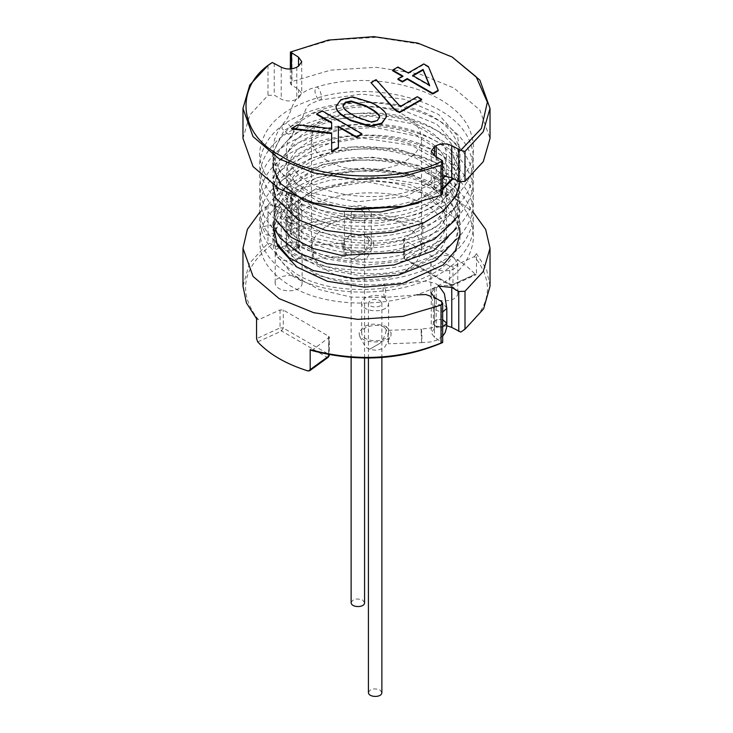 <?xml version="1.0" encoding="UTF-8"?>
<svg xmlns="http://www.w3.org/2000/svg" width="733" height="733" viewBox="0 0 733 733"><rect width="100%" height="100%" fill="white"/><g stroke="black" fill="none" stroke-linecap="round" stroke-linejoin="round"><path stroke-width="0.55" stroke-dasharray="3.67 2.75" d="M386.557 117.179C386.557 113.597 383.139 109.831 376.313 105.891L371.668 103.206L352.353 97.434L340.955 100.256L336.071 106.835M379.557 117.436L377.248 121.202L371.2 122.548L356.779 117.711L351.428 114.623C345.848 111.398 343.053 108.621 343.053 106.294L343.062 105.973M343.053 106.294L343.053 105.699M379.575 117.711L379.575 117.115M438.197 90.855L428.429 67.216L423.775 64.531L408.189 73.529L397.955 67.619L392.604 70.707M402.316 76.314L402.838 76.617L397.955 79.439M429.263 85.092L429.593 85.88L412.606 76.076L413.128 75.774M428.429 67.216L428.429 66.611M423.775 64.531L423.775 63.927M408.189 73.529L408.189 72.924M397.955 67.619L397.955 67.015M402.838 76.617L402.838 76.012M412.606 76.076L412.606 75.481M429.593 85.88L429.593 85.285M421.677 99.853L417.26 97.297L400.282 107.1L376.084 80.245L370.971 83.195M417.26 97.297L417.26 96.701M400.282 107.1L400.282 106.505M376.084 80.245L376.084 79.64M361.891 134.368L322.117 111.398L316.766 114.485M331.655 129.265L331.655 128.66L331.655 129.265L297.919 125.37L291.642 128.99M331.655 132.957L331.655 151.823M338.399 147.929L338.399 126.378M322.117 111.398L322.117 110.802M331.655 123.089L331.655 122.484M297.919 125.37L297.919 124.766M386.392 326.616L391.028 332.635C393.053 345.051 357.246 345.051 359.271 332.635C363.87 323.959 372.905 321.952 386.392 326.616C386.658 331.783 384.642 337.281 380.335 343.09L369.963 349.082L380.335 343.09M369.093 236.741L373.729 242.76C375.754 255.176 339.947 255.185 341.972 242.76C346.572 234.084 355.615 232.077 369.093 236.741C369.368 241.917 367.343 247.406 363.037 253.215L352.665 259.207L363.037 253.215M435.338 326.048L442.677 326.891C437.28 327.578 434.174 326.377 433.368 323.299L435.338 326.048M442.677 319.716C437.28 319.029 434.174 320.22 433.368 323.299C435.109 319.487 438.93 318.571 444.849 320.559L446.818 323.299M387.922 333.176L388.563 343.777L387.922 333.176M343.575 245.867L343.969 243.008C344.876 242.412 346.077 256.715 345.051 256.422C344.263 255.166 343.777 251.648 343.575 245.867M288.151 222.264C294.07 224.252 297.891 223.336 299.632 219.524C300.09 214.512 285.723 214.512 286.182 219.524L288.151 222.264M289.343 222.814L286.182 219.524C285.641 214.687 299.98 214.338 299.632 219.524C298.459 222.887 295.033 223.986 289.343 222.814M362.606 210.527L364.576 213.276C364.539 218.498 351.336 218.242 351.125 213.276C352.738 209.592 356.568 208.676 362.606 210.527M351.125 602.728C352.738 599.044 356.568 598.128 362.606 599.979L364.576 602.728M379.905 300.402L381.875 303.15C381.838 308.373 368.626 308.107 368.424 303.15C370.037 299.467 373.857 298.551 379.905 300.402M368.424 692.603C370.037 688.919 373.857 688.003 379.905 689.854L381.875 692.603M441.458 159.684L441.458 191.643L434.477 187.611L431.251 183.113L434.477 178.623L442.677 175.81M446.782 325.764L436.199 327.413L434.477 328.411L431.251 332.901L434.477 337.4L442.576 342.595M439.369 286.191L434.477 288.472L431.251 292.962L431.251 332.901M291.542 68.875L291.542 85.12L298.523 89.151L301.749 93.641L298.523 98.14L296.801 99.138C291.606 101.557 286.42 101.557 281.234 99.138L274.243 95.107L267.994 95.354L249.797 115.008L242.971 138.381M327.587 270.697C317.517 265.034 312.148 257.549 311.461 248.221C312.148 238.903 317.517 231.417 327.587 225.755C345.096 213.633 387.904 213.633 405.413 225.755C415.483 231.417 420.852 238.903 421.539 248.221C420.852 257.549 415.483 265.034 405.413 270.697C387.904 282.81 345.096 282.81 327.587 270.697M327.587 160.848C317.517 155.194 312.148 147.7 311.461 138.381C312.148 129.054 317.517 121.568 327.587 115.915C345.096 103.793 387.904 103.793 405.413 115.915C415.483 121.568 420.852 129.054 421.539 138.381C420.852 147.7 415.483 155.194 405.413 160.848C387.904 172.97 345.096 172.97 327.587 160.848M259.693 212.396L267.994 205.194L274.243 204.947L281.234 208.978C286.42 211.406 291.606 211.406 296.801 208.978L298.523 207.98L301.749 203.49L298.523 198.991L291.542 194.96L290.323 193.265L291.972 191.35L330.675 179.97L376.194 177.129L419.78 183.882L453.846 197.8L473.491 212.588M311.736 350.511L329.355 337.207L328.631 336.209L283.295 310.032L280.043 309.922L258.52 319.79C237.483 293.072 242.055 267.893 272.227 244.245L281.234 248.927C286.42 251.346 291.606 251.346 296.801 248.927L298.523 247.928L301.749 243.429L298.523 238.94L290.424 233.745L290.323 232.544L291.972 229.301C333.405 212.652 377.019 210.453 422.822 222.704L422.822 242.669L425.021 245.335C446.736 252.143 463.494 261.818 475.277 274.353L476.441 273.629L476.441 253.655L486.584 269.451L490.029 286.172M441.458 191.643L442.677 193.338M290.442 52.034L330.675 40.168L376.194 37.328L419.78 44.081L453.846 57.999M291.542 85.12L290.323 83.415L291.972 81.51L330.675 70.13L376.194 67.28L419.78 74.042L453.846 87.951L479.868 110.051L490.029 138.381M272.227 244.245L267.994 243.145L249.394 263.477L242.971 286.172M425.021 245.335L406.091 259.106L404.176 256.229L403.645 257.109L404.369 258.108L449.705 284.285L450.218 285.403L452.453 285.504L476.065 274.692L475.277 274.353L451.436 285.284L452.453 285.504L452.957 284.386L449.705 284.285L449.705 266.308L452.957 266.418L474.48 256.55C495.517 283.268 490.945 308.446 460.773 332.086M367.361 207.778L371.301 213.276C371.228 223.721 344.812 223.198 344.4 213.276C342.21 207.412 360.7 202.574 367.361 207.778M367.361 237.739C360.7 232.535 342.21 237.364 344.4 243.237C344.812 253.16 371.228 253.673 371.301 243.237L367.361 237.739M298.184 247.727L302.124 253.215C302.051 263.66 275.635 263.147 275.214 253.215C273.024 247.351 291.514 242.522 298.184 247.727M298.184 277.688C291.514 272.474 273.024 277.312 275.214 283.176C275.635 293.099 302.051 293.621 302.124 283.176L298.184 277.688M384.66 297.653L388.6 303.15C388.527 313.596 362.111 313.073 361.699 303.15C359.5 297.277 377.99 292.449 384.66 297.653M384.66 327.614C377.99 322.401 359.5 327.239 361.699 333.103C362.111 343.035 388.527 343.548 388.6 333.103L384.66 327.614M453.846 257.714L457.786 263.202C457.713 273.647 431.297 273.134 430.876 263.202C428.686 257.338 447.176 252.5 453.846 257.714M453.846 287.666C447.176 282.462 428.686 287.29 430.876 293.163C431.297 303.086 457.713 303.609 457.786 293.163L453.846 287.666M290.424 233.745C331.371 216.317 374.984 213.679 421.264 225.828L403.645 239.132L404.369 240.131L449.705 266.308M258.52 319.79L256.559 318.69M421.264 225.828L422.822 222.704M474.48 256.55L476.441 253.655M307.979 370.944L326.909 357.182L328.631 354.186L329.355 355.184L329.355 337.207M328.347 357.163L326.909 357.182L281.564 330.995L280.043 327.898L283.295 328.008L283.295 310.032M371.668 103.206L371.668 102.611M376.313 105.891L376.313 105.295M352.353 97.434L352.353 96.829M371.2 122.548L371.2 121.944M356.779 117.711L356.779 117.115M351.428 114.623L351.428 114.027M421.869 335.155C421.878 345.234 421.64 344.18 421.154 332.012C421.273 327.541 421.512 328.595 421.869 335.155L421.805 342.604L388.563 343.777M421.154 332.012L421.328 329.163L388.096 330.326M311.617 248.441C311.919 255.551 312.487 258.932 313.303 258.584L313.073 249.971L312.001 245.582L311.617 248.441M345.051 256.422L313.303 258.584M288.151 248.423L286.182 245.683C285.723 240.671 300.09 240.671 299.632 245.683L299.632 245.683C297.891 249.495 294.061 250.411 288.151 248.423M318.03 99.166C314.704 93.971 314.109 89.985 316.235 87.19L316.235 87.19C319.405 85.715 323.629 99.45 320.074 100.082L318.03 99.166M274.472 232.581L270.862 224.884L262.277 226.937L265.896 234.633L268.342 235.33L274.472 232.581M288.216 134.194L281.985 128.605L282.517 124.573L287.437 123.226L293.906 130.062L293.127 132.838L288.216 134.194M384.257 296.242L385.091 297.424C386.749 297.635 385.219 283.359 383.744 284.038C382.663 286.383 382.837 290.451 384.257 296.242M446.818 308.382L444.849 305.643C438.151 303.609 434.367 304.781 433.496 309.143L441.413 312.194L442.677 311.974M431.251 297.351L432.177 299.385L433.496 309.143M436.199 156.651L436.199 177.624M436.199 287.473L436.199 327.413M434.477 187.611L434.477 178.623M434.477 288.472L434.477 328.411M434.477 297.451L434.477 337.4M296.801 67.179L296.801 99.138M281.234 67.179L281.234 99.138M298.523 89.151L298.523 98.14M296.801 208.978L296.801 248.927M281.234 208.978L281.234 248.927M298.523 207.98L298.523 247.928M298.523 198.991L298.523 238.94M267.994 65.393L267.994 95.354M274.243 63.148L274.243 95.107M291.972 51.548L291.972 81.51M274.243 204.947L274.243 244.895M267.994 205.194L267.994 243.145M291.542 194.96L291.542 234.908M291.972 191.35L291.972 229.301M441.458 301.483L441.458 341.431M406.091 259.106L451.436 285.284L450.218 285.403L404.873 259.225L406.091 259.106M328.631 336.209L328.631 354.186L283.295 328.008L281.564 330.995L257.723 341.926M328.824 354.598L328.824 338.087M280.043 309.922L280.043 327.898L256.559 338.655M422.822 242.669L404.176 256.229L404.176 238.252M452.957 266.418L452.957 284.386L476.441 273.629M403.645 239.132L403.645 257.109L404.873 259.225L404.369 258.108L404.369 240.131M391.028 332.635L391.001 335.824L384.743 347.112L382.36 348.642L376.835 350.328L370.312 349.641L365.465 347.039L359.289 335.732L359.271 332.635M373.729 242.76L373.702 245.949L367.444 257.237L365.071 258.767L359.536 260.462L353.013 259.775L348.166 257.173L341.99 245.867L341.972 242.76M442.677 336.154L436.63 340.268L430.555 341.954L421.805 342.604M433.368 308.382L433.368 323.299C431.499 329.236 437.784 326.808 421.328 329.163M343.969 243.008L312.001 245.582C305.029 246.581 295.656 243.686 297.571 244.776L299.614 246.389L298.258 244.556C298.047 246.325 297.131 248.588 295.5 251.318C297.745 250.21 299.128 248.588 299.632 246.462L299.632 219.524C302.069 213.999 294.519 198.542 284.505 202.711C278.109 202.537 264.531 218.471 262.084 227.386C255.267 249.623 263.779 268.507 287.629 284.047C338.527 318.617 447.46 304.213 468.662 255.854C476.569 238.985 474.718 222.722 463.119 207.054C434.138 165.74 337.327 155.918 289.398 186.613C250.118 208.044 250.503 252.207 287.648 273.07C332.736 303.361 425.791 296.691 458.968 258.602C474.022 241.972 477.32 224.197 468.845 205.277C462.019 191.863 450.035 180.914 432.901 172.447C390.973 150.906 323.372 153.133 287.492 176.79C269.029 188.528 259.693 203.087 259.5 220.477C261.993 244.675 279.667 262.368 312.515 273.537C367.746 292.852 448.642 274.884 468.039 235.091C476.432 218.416 475.112 202.161 464.053 186.338C435.246 142.55 331.618 133.324 284.972 167.463C268.489 178.715 259.995 192.385 259.482 208.493C260.068 224.628 268.663 238.307 285.256 249.541C331.371 282.993 432.919 274.518 462.954 231.958C474.645 216.317 476.587 200.054 468.781 183.168C451.18 144.209 374.984 124.912 319.102 141.286C282.113 152.015 262.24 170.505 259.491 196.746C259.894 214.302 269.542 228.925 288.454 240.616C336.071 271.989 434.284 262.322 463.274 220.541C475.066 204.406 476.633 187.758 467.966 170.597C448.99 132.27 372.877 113.945 317.765 130.685C280.996 141.735 261.562 160.435 259.482 186.778C259.766 198.121 264.393 208.429 273.363 217.701C311.662 261.305 431.728 257.237 463.778 208.887C474.993 193.109 476.477 176.855 468.231 160.124C450.63 123.969 382.26 104.846 327.761 117.216C285.586 127.001 262.826 146.243 259.491 174.949C260.068 193.439 270.724 208.603 291.459 220.422C340.524 250.1 436.355 239.132 463.989 197.617C474.865 182.16 476.386 166.226 468.57 149.798C451.317 112.873 381.27 93.448 326.212 106.569C284.835 116.584 262.588 135.77 259.482 164.137C260.013 181.454 269.579 195.913 288.188 207.494C335.687 239.04 434.202 229.466 463.265 187.611C474.892 171.742 476.587 155.323 468.341 138.354C450.218 100.384 376.194 81.464 320.88 96.875C282.526 107.531 262.066 126.351 259.482 153.334C259.619 164.54 264.008 174.766 272.658 184.01C310.206 228.265 431.398 224.646 463.732 176.002C473.335 162.763 475.836 148.826 471.237 134.194C458.546 90.892 375.259 68.361 316.235 87.19C303.627 89.948 295.335 97.168 291.349 108.841C287.822 119.094 287.061 118.645 282.517 124.573C272.896 137.172 270.559 150.485 275.516 164.522L291.532 186.072L319.047 201.621L349.082 208.987M313.083 258.996C309.702 259.39 304.965 259.216 298.844 258.474C293.466 260.142 283.479 249.073 286.182 245.683L285.861 214.558L287.73 215.777C284.102 216.831 279.749 222.282 274.673 232.132C269.487 245.637 275.443 258.657 292.54 271.183C332.938 302.326 433.194 291.752 454.039 254.278C461.982 242.174 462.092 230.061 454.368 217.958L420.879 192.733L367.673 181.976L313.962 189.957L279.383 212.726L272.942 230.089L275.663 241.936M438.435 285.375L436.034 283.726L426.661 281.124L383.744 284.038C342.448 289.104 296.966 271.192 288.747 249.211C284.477 239.673 285.962 230.144 293.2 220.624C315.456 186.594 410.617 183.177 437.326 214.045C443.63 220.422 446.718 226.772 446.608 233.085C446.608 246.187 435.182 257.411 412.349 266.748C368.836 284.422 298.358 266.83 288.72 238.161C284.221 228.091 286.154 218.049 294.519 208.044C313.119 184.285 372.144 173.611 410.343 187.712C428.585 194.318 440.02 202.812 444.638 213.184C448.394 221.43 446.873 229.75 440.093 238.133C418.341 269.753 322.841 271.073 295.848 237.602C286.291 227.056 283.946 216.446 288.829 205.771C299.953 171.623 391.761 157.622 429.107 185.577C440.771 193.631 446.608 202.006 446.608 210.692C446.736 225.15 433.661 237.061 407.374 246.435C363.321 261.571 297.754 243.411 288.628 215.978C284.248 205.964 286.218 195.986 294.547 186.045C319.102 152.638 413.247 151.2 438.224 181.995C443.914 188.088 446.709 194.135 446.608 200.136C446.424 214.632 433.075 226.488 406.577 235.687C362.395 250.466 297.461 232.123 288.555 204.837C283.854 193.933 286.667 183.131 297.002 172.438C321.97 144.639 398.642 140.397 430.124 164.284C441.193 172.237 446.681 180.437 446.608 188.903C446.883 197.415 441.495 205.698 430.463 213.752C402.252 235.009 336.099 235.156 305.542 212.762C292.696 203.637 286.319 193.943 286.392 183.681C286.915 166.437 301.969 152.776 331.554 142.715C376.121 128.11 437.005 145.391 444.739 169.47C448.367 177.643 446.818 185.898 440.075 194.208C420.632 221.595 341.404 228.119 306.11 202.161C292.834 192.898 286.255 183.03 286.392 172.557C288.261 150.677 309.491 135.761 350.081 127.799C391.761 121.101 437.326 138.015 444.61 158.2C448.413 166.492 446.883 174.848 440.038 183.268C418.112 215.062 321.906 216.024 295.454 182.251C286.356 171.989 284.083 161.663 288.637 151.282C297.974 122.906 367.196 105.03 410.966 122.008C434.779 131.381 446.654 142.816 446.608 156.303C446.727 164.806 441.229 173.043 430.115 181.033C396.828 206.559 314.164 199.385 293.402 168.874C284.111 156.312 284.019 144.3 293.127 132.838C298.514 126.461 302.097 120.111 303.865 113.789C307.668 105.854 305.533 105.158 320.074 100.082L361.681 94.053L404.323 99.248L438.719 114.531L457.511 135.935L459.848 151.493L451.61 169.689L445.774 175.847M442.677 178.486L405.074 196.536L357.044 201.813L311.552 193.017L281.115 173.29L272.988 155.02M272.969 152.253L284.102 130.501L314.878 112.745L356.659 105.167L400.667 109.309L436.868 124.262L457.108 146.004L459.875 162.295L453.269 178.495M442.677 189.471L418.561 203.05M272.969 163.212L275.15 154.04L293.521 133.992L328.008 119.955L371.054 116.19L413.082 123.868L447.826 144.071L460.058 169.561L455.752 185.586L441.77 201.172L419.084 213.825L378.906 223.189L336.09 221.595L299.76 209.638L277.734 190.717L275.315 164.659L294.639 144.254L330.556 130.373L374.829 127.386L417.159 136.32L449.155 156.431L460.058 180.987L460.031 182.16M272.969 185.192L281.289 166.428L313.751 146.087L361.965 137.987L411.497 145.308L447.643 165.85L459.243 185.064L457.264 204.553L435.466 227.542L409.683 239.123L378.631 245.189L346.113 244.959L316.051 238.564L289.654 225.168L275.287 208.163L273.253 193.494L280.143 178.797L296.334 165.182L320.431 154.901C352.014 146.279 383.396 147.095 414.566 157.338L448.376 177.578L460.058 202.794L456.457 217.215M275.672 219.973L275.379 197.452L295.94 176.406C330.968 153.435 404.332 154.892 438.343 180.181L454.671 196.453L460.058 213.807L456.467 228.192M275.672 230.959L273.739 213.12L285.174 195.39C306.348 177.377 337.024 169.415 377.22 171.504C409.124 174.711 432.974 184.194 448.77 199.962L459.362 218.535L457.346 237.309L456.457 239.178M416.949 294.858L385.091 297.424L351.199 297.122L319.331 289.608L293.566 275.608L277.248 256.367L273.033 235.843L282.59 212.35L315.447 189.041L362.075 179.099L409.866 184.441L445.985 203.71L459.609 227.578M273.336 222.09L282.278 201.777L315.694 177.963L363.339 168.068L411.864 174.06L447.698 194.41L460.058 222.456L455.624 239.114L443.575 253.6L402.481 272.621L362.349 276.066L323.061 268.947L291.881 252.28L274.747 228.21L273.803 208.557L285.98 186.448L322.337 164.485L371.09 156.963L418.525 165.356L451.391 187.63L460.058 211.196L456.008 227.404L444.72 241.624L405.798 260.838L365.437 265.19L325.324 258.703L293.127 242.302L275.058 218.187L273.51 199.028L281.518 180.822L310.132 158.447L351.666 146.994L396.608 148.378L434.632 162.176L453.296 179.255L460.058 200.329L453.919 220.037L437.299 236.356L412.688 247.891L382.763 253.7L346.92 252.619C295.766 246.49 258.886 209.491 277.816 175.718C284.038 164.449 294.364 155.24 308.795 148.112C345.848 129.072 405.376 131.234 436.447 152.336C467.48 169.268 469.651 210.389 429.446 230.006C394.757 248.872 335.082 247.424 301.41 226.094C283.121 214.888 273.629 200.732 272.942 183.635C276.378 154.26 299.348 135.211 341.844 126.488C380.143 120.514 412.45 126.003 438.774 142.926C448.404 149.679 454.863 157.687 458.171 166.932C462.807 182.599 458.207 196.618 444.363 208.987C409.976 241.505 319.615 239.48 287.006 203.875C274.289 190.745 270.257 176.287 274.921 160.5C285.989 122.548 357.337 102.712 408.84 118.242C440.24 127.469 457.31 143.375 460.04 165.979C460.242 174.454 457.594 182.361 452.096 189.71C423.051 233.451 306.009 230.849 279.603 183.653C269.249 165.887 271.082 148.826 285.1 132.471C318.947 91.46 424.792 92.889 452.133 133.681C460.901 145.794 462.358 158.383 456.512 171.467L452.563 178.082M442.677 188.445L404.534 206.23M364.576 213.276L364.576 358.061M351.125 213.276L351.125 357.502M381.875 303.15L381.875 357.502M368.424 303.15L368.424 358.061M431.251 151.163L431.251 183.113M301.749 61.691L301.749 93.641M311.461 248.221L311.461 138.381M421.539 248.221L421.539 138.381M301.749 203.49L301.749 243.429M290.323 68.994L290.323 83.415M290.323 232.544L290.323 193.265M371.301 213.276L371.301 243.237M344.4 213.276L344.4 243.237M302.124 253.215L302.124 283.176M275.214 253.215L275.214 283.176M388.6 303.15L388.6 333.103M361.699 303.15L361.699 333.103M457.786 263.202L457.786 293.163M430.876 263.202L430.876 293.163"/><path stroke-width="1.1" d="M336.071 106.23L336.071 106.835C336.071 110.417 339.406 114.128 346.077 117.986L350.731 120.67L370.266 126.58L381.664 123.758L386.557 116.574C386.557 112.992 383.139 109.235 376.313 105.295L371.668 102.611L352.353 96.829L340.955 99.651L336.071 106.23C336.071 109.813 339.406 113.533 346.077 117.381L350.731 120.065L370.266 125.975L381.664 123.153L386.557 116.574M343.053 106.294L345.38 102.803L351.189 101.594L365.849 106.294L371.2 109.382C376.78 112.607 379.575 115.383 379.575 117.711M377.248 120.606L371.2 121.944L356.779 117.115L351.428 114.027C345.848 110.802 343.053 108.026 343.053 105.699L345.38 102.208L351.189 100.998L365.849 105.699L371.2 108.786C376.78 112.012 379.575 114.788 379.575 117.115L377.248 120.606M392.604 70.102L402.838 76.012L397.955 78.834L402.371 81.39L407.255 78.568L432.846 93.338L438.197 90.251L428.429 66.611L423.775 63.927L408.189 72.924L397.955 67.015L392.604 70.102L392.604 70.707L402.838 76.617M397.955 78.834L397.955 79.439L402.371 81.986L407.255 79.164L432.846 93.943L438.197 90.855L438.197 90.251M412.606 76.076L423.078 70.038L429.593 85.88M429.593 85.285L412.606 75.481L423.078 69.433L429.593 85.285M402.371 81.986L402.371 81.39M407.255 79.164L407.255 78.568M432.846 93.943L432.846 93.338M423.078 70.038L423.078 69.433M370.971 82.6L394.464 109.657L399.577 112.607L421.677 99.853L421.677 99.248L417.26 96.701L400.282 106.505L376.084 79.64L370.971 82.6L394.464 109.052L399.577 112.012L421.677 99.248M394.464 109.657L394.464 109.052M399.577 112.607L399.577 112.012M316.766 113.89L331.655 122.484L331.655 128.66L297.919 124.766L291.642 128.394L331.655 132.957L331.655 151.227L338.399 147.333L338.399 126.378L356.54 136.86L361.891 133.763L322.117 110.802L316.766 113.89L316.766 114.485L331.655 123.089L331.655 129.265M291.642 128.394L291.642 128.99L331.655 133.562M331.655 151.227L331.655 151.823L338.399 147.929L338.399 147.333M338.399 126.983L356.54 137.456L361.891 134.368L361.891 133.763M356.54 137.456L356.54 136.86M442.677 311.974L446.818 308.382L446.818 323.299L442.677 326.891L446.818 323.299L442.677 319.716M364.576 358.061L364.576 602.728C364.539 607.95 351.336 607.694 351.125 602.728L351.125 357.502M381.875 357.502L381.875 692.603C381.838 697.825 368.626 697.559 368.424 692.603L368.424 358.061M441.028 165.292L402.921 176.571L357.667 179.558L313.779 172.915L279.154 158.85L253.041 136.613L242.971 108.42L249.797 85.046L267.994 65.393L272.291 62.516L281.234 67.179C286.42 69.608 291.606 69.608 296.801 67.179L298.523 66.181L301.749 61.691L298.523 57.192L290.442 52.034L328.402 40.068L373.867 36.65L417.801 43.11L452.114 56.991L476.175 76.8L487.353 102.171L481.434 128.422L460.709 150.338L451.766 145.665C446.58 143.247 441.394 143.247 436.199 145.665L434.477 146.664L431.251 151.163L434.477 155.653L442.558 160.82L442.677 162.075L441.028 165.292L441.028 195.253L442.677 193.338L442.677 162.075M442.677 175.81L451.766 177.624L458.757 181.656L465.006 181.408L483.258 161.663L490.029 138.381L490.029 108.42L483.258 131.702L465.006 151.447L465.006 181.408M473.491 212.588L485.677 229.466L490.029 248.221L490.029 286.172L483.606 308.868L465.006 329.199L460.773 332.086L451.766 327.413L446.782 325.764M490.029 248.221L483.258 271.503L465.006 291.248L458.757 291.505L451.766 287.473L439.369 286.191M431.251 292.962L434.477 297.451L441.458 301.483L442.677 303.187L441.028 305.102L441.028 343.044C399.595 359.683 355.981 361.882 310.178 349.641L310.178 369.615L309.628 370.77L307.979 370.944C286.264 364.136 269.515 354.46 257.723 341.926L256.559 338.655L256.559 318.69L246.416 302.894L242.971 286.172L242.971 248.221L253.041 276.414L279.154 298.652L313.779 312.716L357.667 319.359L402.921 316.372L441.028 305.102M460.709 150.338L465.006 151.447M290.442 52.034L290.323 68.994M441.028 343.044L442.677 342.467L442.677 303.187M272.291 62.516C233.818 86.173 238.372 134.744 280.886 155.854C317.453 180.4 401.574 183.03 442.558 160.82M242.971 108.42L242.971 138.381L253.041 166.574L279.154 188.812L313.779 202.876L357.667 209.51L402.921 206.523L441.028 195.253M452.114 57L479.868 80.099L490.029 108.42M259.693 212.396L247.406 229.292L242.971 248.221M442.576 342.595C401.629 360.022 358.016 362.661 311.736 350.511L310.178 349.641M310.178 369.615L328.824 356.064L328.347 357.163L329.355 355.184L328.824 356.064L328.824 354.598M346.077 117.986L346.077 117.381M350.731 120.67L350.731 120.065M370.266 126.58L370.266 125.975M345.38 102.803L345.38 102.208M351.189 101.594L351.189 100.998M365.849 106.294L365.849 105.699M371.2 109.382L371.2 108.786M446.818 308.382L444.4 293.686L438.435 285.375M436.199 145.665L436.199 156.651M451.766 145.665L451.766 177.624M451.766 287.473L451.766 327.413M434.477 146.664L434.477 155.653M298.523 57.192L298.523 66.181M458.757 149.697L458.757 181.656M291.542 53.161L291.542 68.875M458.757 291.505L458.757 331.444M465.006 291.248L465.006 329.199M446.818 323.299L446.654 327.385L445.078 332.782L442.677 336.154M445.774 175.847L442.677 178.486M272.988 155.02L272.969 152.253M453.269 178.495L442.677 189.471M418.561 203.05L380.436 212.057L339.7 211.196L304.021 200.796L280.482 183.516L273.29 168.627L272.969 163.212M460.031 182.16L455.862 196.371L443.575 210.701L423.857 222.777L393.2 232.196L358.913 234.835L325.672 230.382L297.983 219.643L275.635 197.928L272.969 185.192M456.457 217.215L454.524 220.578L434.376 239.205L402.197 252.207L341.239 255.35L313.238 248.569L291.138 237.245L275.672 219.973M456.467 228.192L433.725 250.585L394.171 264.961L360.187 267.811L327.046 263.678L299.22 253.279L280.537 238.509L275.672 230.959M456.457 239.178L435.219 260.655L398.459 275.058L354.424 278.586L313.11 270.486L289.15 257.732L275.663 241.936M459.609 227.578L460.049 233.827L455.422 250.484L443.172 264.925L401.73 283.781L364.374 287.134L327.404 281.307L296.801 267.014L277.505 245.894L273.061 224.481L273.336 222.09M452.563 178.082L442.677 188.445M404.534 206.23L349.082 208.987M416.949 294.858L425.818 294.547L430.317 296.15L431.251 297.351M328.347 357.163L309.628 370.77M329.355 354.699L329.355 355.184"/></g></svg>
